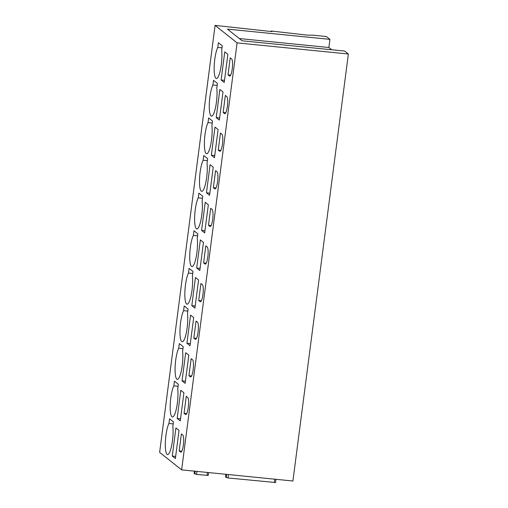 <?xml version="1.0" encoding="UTF-8"?>
<svg xmlns="http://www.w3.org/2000/svg" width="508" height="508" viewBox="0 0 508 508"><rect width="100%" height="100%" fill="white"/><g stroke="black" fill="none" stroke-linecap="round" stroke-linejoin="round"><path stroke-width="0.76" d="M271.24 31.02L307.492 35.16L312.604 35.154L326.365 36.532L329.933 39.364L227.438 29.115L242.157 40.805L344.653 51.06L348.367 54.013L292.913 481.006L181.635 469.875L159.633 452.393L215.087 25.4L271.983 31.61L271.24 31.02L271.177 31.528M348.367 54.013L237.09 42.875L181.635 469.875M237.09 42.875L215.087 25.4M181.089 452.101L180.588 452.056A8.661 1.854 -84.3 0 0 180.829 452.158A8.661 1.854 -84.3 0 0 183.471 444.316A8.661 1.854 -84.3 0 0 182.797 435.026L181.381 433.908L179.172 450.933L181.813 451.199M180.588 452.056L179.172 450.933M179.038 430.409L175.387 458.54L172.263 456.063L175.92 427.933L179.038 430.409M167.081 454.393A16.574 3.543 -84.3 0 0 167.545 454.596A16.574 3.543 -84.3 0 0 171.837 444.659A16.574 3.543 -84.3 0 0 172.841 426.568L173.45 421.888L169.551 418.789L168.948 423.475A16.574 3.543 -84.3 0 0 165.424 440.747A16.574 3.543 -84.3 0 0 167.081 454.393M185.972 414.496L185.471 414.445A8.661 1.854 -84.3 0 0 185.712 414.553A8.661 1.854 -84.3 0 0 188.354 406.705A8.661 1.854 -84.3 0 0 187.681 397.421L186.271 396.297L184.055 413.328L186.703 413.588M185.471 414.445L184.055 413.328M183.928 392.805L180.27 420.935L177.152 418.459L180.804 390.322L183.928 392.805M171.964 416.782A16.574 3.543 -84.3 0 0 172.428 416.985A16.574 3.543 -84.3 0 0 176.721 407.054A16.574 3.543 -84.3 0 0 177.724 388.963L178.333 384.277L174.441 381.184L173.831 385.87A16.574 3.543 -84.3 0 0 170.307 403.136A16.574 3.543 -84.3 0 0 171.964 416.782M190.856 376.892L190.354 376.841A8.661 1.854 -84.3 0 0 190.595 376.949A8.661 1.854 -84.3 0 0 193.237 369.1A8.661 1.854 -84.3 0 0 192.564 359.816L191.154 358.692L188.938 375.717L191.586 375.983M190.354 376.841L188.938 375.717M188.811 355.2L185.153 383.33L182.035 380.848L185.687 352.717L188.811 355.2M176.847 379.178A16.574 3.543 -84.3 0 0 177.311 379.381A16.574 3.543 -84.3 0 0 181.604 369.449A16.574 3.543 -84.3 0 0 182.607 351.358L183.217 346.672L179.324 343.579L178.714 348.259A16.574 3.543 -84.3 0 0 175.196 365.531A16.574 3.543 -84.3 0 0 176.847 379.178M195.739 339.287L195.237 339.236A8.661 1.854 -84.3 0 0 195.478 339.338A8.661 1.854 -84.3 0 0 198.126 331.495A8.661 1.854 -84.3 0 0 197.447 322.205L196.037 321.088L193.827 338.112L196.469 338.379M195.237 339.236L193.827 338.112M193.694 317.595L190.043 345.726L186.919 343.243L190.57 315.112L193.694 317.595M181.731 341.573A16.574 3.543 -84.3 0 0 182.194 341.776A16.574 3.543 -84.3 0 0 186.493 331.838A16.574 3.543 -84.3 0 0 187.496 313.747L188.1 309.067L184.207 305.975L183.598 310.655A16.574 3.543 -84.3 0 0 180.08 327.927A16.574 3.543 -84.3 0 0 181.731 341.573M200.622 301.676L200.12 301.631A8.661 1.854 -84.3 0 0 200.368 301.733A8.661 1.854 -84.3 0 0 203.01 293.891A8.661 1.854 -84.3 0 0 202.33 284.601L200.92 283.483L198.711 300.507L201.352 300.768M200.12 301.631L198.711 300.507M198.577 279.984L194.926 308.115L191.802 305.638L195.459 277.508L198.577 279.984M186.614 303.968A16.574 3.543 -84.3 0 0 187.084 304.171A16.574 3.543 -84.3 0 0 191.376 294.234A16.574 3.543 -84.3 0 0 192.38 276.142L192.983 271.462L189.09 268.364L188.481 273.05A16.574 3.543 -84.3 0 0 184.963 290.322A16.574 3.543 -84.3 0 0 186.614 303.968M205.511 264.071L205.003 264.02A8.661 1.854 -84.3 0 0 205.251 264.128A8.661 1.854 -84.3 0 0 207.893 256.28A8.661 1.854 -84.3 0 0 207.22 246.996L205.804 245.872L203.594 262.903L206.235 263.163M205.003 264.02L203.594 262.903M203.46 242.38L199.809 270.51L196.685 268.027L200.343 239.897L203.46 242.38M191.497 266.357A16.574 3.543 -84.3 0 0 191.967 266.56A16.574 3.543 -84.3 0 0 196.259 256.629A16.574 3.543 -84.3 0 0 197.263 238.538L197.872 233.851L193.973 230.759L193.364 235.445A16.574 3.543 -84.3 0 0 189.846 252.711A16.574 3.543 -84.3 0 0 191.497 266.357M210.395 226.466L209.893 226.416A8.661 1.854 -84.3 0 0 210.134 226.524A8.661 1.854 -84.3 0 0 212.776 218.675A8.661 1.854 -84.3 0 0 212.103 209.391L210.687 208.267L208.477 225.292L211.118 225.558M209.893 226.416L208.477 225.292M208.344 204.775L204.692 232.905L201.568 230.422L205.226 202.292L208.344 204.775M196.386 228.752A16.574 3.543 -84.3 0 0 196.85 228.956A16.574 3.543 -84.3 0 0 201.143 219.024A16.574 3.543 -84.3 0 0 202.146 200.933L202.756 196.247L198.857 193.154L198.253 197.834A16.574 3.543 -84.3 0 0 194.729 215.106A16.574 3.543 -84.3 0 0 196.386 228.752M215.278 188.862L214.776 188.811A8.661 1.854 -84.3 0 0 215.017 188.912A8.661 1.854 -84.3 0 0 217.659 181.07A8.661 1.854 -84.3 0 0 216.986 171.78L215.576 170.663L213.36 187.687L216.008 187.954M214.776 188.811L213.36 187.687M213.233 167.17L209.575 195.301L206.458 192.818L210.109 164.687L213.233 167.17M201.27 191.148A16.574 3.543 -84.3 0 0 201.733 191.351A16.574 3.543 -84.3 0 0 206.026 181.413A16.574 3.543 -84.3 0 0 207.029 163.322L207.639 158.642L203.746 155.55L203.136 160.23A16.574 3.543 -84.3 0 0 199.612 177.502A16.574 3.543 -84.3 0 0 201.27 191.148M220.161 151.251L219.659 151.206A8.661 1.854 -84.3 0 0 219.901 151.308A8.661 1.854 -84.3 0 0 222.542 143.466A8.661 1.854 -84.3 0 0 221.869 134.175L220.459 133.058L218.243 150.082L220.891 150.343M219.659 151.206L218.243 150.082M218.116 129.559L214.459 157.69L211.341 155.213L214.992 127.083L218.116 129.559M206.153 153.543A16.574 3.543 -84.3 0 0 206.616 153.746A16.574 3.543 -84.3 0 0 210.909 143.808A16.574 3.543 -84.3 0 0 211.912 125.717L212.522 121.037L208.629 117.939L208.02 122.625A16.574 3.543 -84.3 0 0 204.502 139.897A16.574 3.543 -84.3 0 0 206.153 153.543M225.044 113.646L224.542 113.595A8.661 1.854 -84.3 0 0 224.784 113.703A8.661 1.854 -84.3 0 0 227.432 105.854A8.661 1.854 -84.3 0 0 226.752 96.571L225.342 95.447L223.133 112.478L225.774 112.738M224.542 113.595L223.133 112.478M222.999 91.954L219.348 120.085L216.224 117.602L219.875 89.472L222.999 91.954M211.036 115.932A16.574 3.543 -84.3 0 0 211.499 116.135A16.574 3.543 -84.3 0 0 215.798 106.204A16.574 3.543 -84.3 0 0 216.802 88.113L217.405 83.426L213.512 80.334L212.903 85.02A16.574 3.543 -84.3 0 0 209.385 102.286A16.574 3.543 -84.3 0 0 211.036 115.932M229.927 76.041L229.425 75.99A8.661 1.854 -84.3 0 0 229.673 76.098A8.661 1.854 -84.3 0 0 232.315 68.25A8.661 1.854 -84.3 0 0 231.635 58.966L230.226 57.842L228.016 74.867L230.657 75.133M229.425 75.99L228.016 74.867M227.882 54.35L224.231 82.48L221.107 79.997L224.765 51.867L227.882 54.35M215.919 78.327A16.574 3.543 -84.3 0 0 216.389 78.53A16.574 3.543 -84.3 0 0 220.682 68.599A16.574 3.543 -84.3 0 0 221.685 50.508L222.288 45.822L218.396 42.729L217.786 47.409A16.574 3.543 -84.3 0 0 214.268 64.681A16.574 3.543 -84.3 0 0 215.919 78.327M329.933 39.364L328.879 47.511L331.718 49.765M225.615 476.987L228.003 477.965L275.514 482.511M194.183 473.469L196.571 474.447L208.204 475.399M172.263 456.063L175.666 456.4M173.19 423.901L168.948 423.475M177.152 418.459L180.55 418.795M178.073 386.29L173.831 385.87M182.035 380.848L185.433 381.19M182.956 348.685L178.714 348.259M186.919 343.243L190.316 343.586M187.839 311.08L183.598 310.655M191.802 305.638L195.205 305.975M192.722 273.475L188.481 273.05M196.685 268.027L200.089 268.37M197.606 235.864L193.364 235.445M201.568 230.422L204.972 230.765M202.495 198.26L198.253 197.834M206.458 192.818L209.855 193.161M207.378 160.655L203.136 160.23M211.341 155.213L214.738 155.55M212.261 123.05L208.02 122.625M216.224 117.602L219.621 117.945M217.145 85.439L212.903 85.02M221.107 79.997L224.511 80.34M222.028 47.835L217.786 47.409M239.319 38.551L328.879 47.511M225.603 477.075L225.958 474.307M226.238 477.584L226.657 474.377M228.003 477.965L228.448 474.555M274.345 482.6L274.79 479.19M194.17 473.551L194.481 471.157M195.174 471.227L194.805 474.059M196.571 474.447L196.964 471.405M207.435 472.453L207.042 475.494M225.571 477.025L225.927 474.301M275.539 482.556L275.965 479.311M194.139 473.507L194.443 471.151M208.236 475.45L208.61 472.573"/></g></svg>
